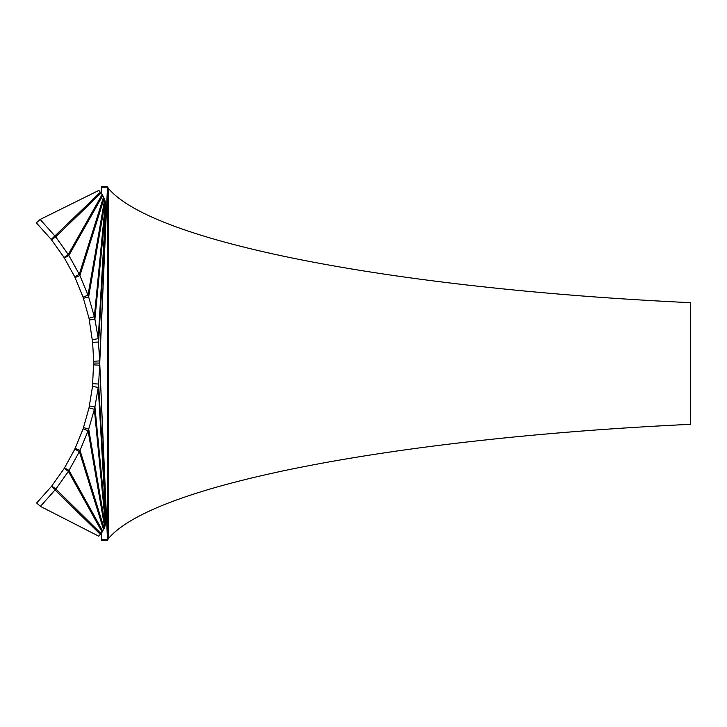 <?xml version="1.0" encoding="UTF-8"?>
<svg xmlns="http://www.w3.org/2000/svg" width="727" height="727" viewBox="0 0 727 727"><rect width="100%" height="100%" fill="white"/><g stroke="black" fill="none" stroke-linecap="round" stroke-linejoin="round"><path stroke-width="1.09" d="M101.144 193.109L101.407 187.23L107.469 187.221L99.735 363.064L99.681 360.919L93.683 361.255L92.52 386.428L89.03 407.792L83.132 428.785L74.845 449.095L64.24 468.406L51.435 486.436L36.641 502.993L40.43 506.383L55.888 489.007L51.717 486.054M101.407 539.57L101.407 540.579L107.469 540.652L107.469 539.57L101.407 539.57L101.144 533.518M101.089 193.028L55.67 236.848L40.149 219.454L98.836 190.419L102.153 194.518L104.679 199.416L106.424 207.649L98.618 342.026L92.62 342.362L93.683 361.255M92.62 342.362L89.003 318.226L83.078 297.179L74.745 276.833L64.076 257.485L51.217 239.428L36.35 222.862L40.149 219.454M101.407 187.23L101.407 186.421L107.469 186.348L107.469 539.57L106.478 516.779L106.042 522.295L104.67 527.193L102.144 532.109L98.817 536.226L40.43 506.383M102.144 532.109L68.402 471.369L55.888 489.007L101.08 533.609M64.24 468.406L68.402 471.369L69.01 470.387L64.467 467.879M103.561 529.674L79.397 451.612L69.01 470.387L102.752 531.137M74.845 449.095L79.397 451.612L79.997 450.349L75.054 448.305M104.67 527.193L88.085 430.838L79.997 450.349L104.161 528.42M83.132 428.785L88.085 430.838L88.685 429.112L83.332 427.567M105.488 524.712L94.383 409.337L88.685 429.112L105.27 525.467M89.03 407.792L94.383 409.337L94.928 406.911L89.212 405.939M92.52 386.428L98.245 387.4L94.928 406.911L106.042 522.295L98.245 387.4L98.627 384.038L92.629 383.702M93.683 364.872L99.681 365.218L98.627 384.038L106.415 518.933L99.735 363.064L93.674 363.064M92.52 339.654L98.245 338.673L106.042 204.296L94.901 319.098L98.245 338.673L99.681 360.919L106.478 209.794M89.185 320.071L94.901 319.098L94.356 316.681L89.003 318.226M105.279 201.134L88.63 296.843L94.356 316.681L105.497 201.879M83.278 298.388L88.63 296.843L88.022 295.126L83.078 297.179M104.17 198.189L79.897 275.56L88.022 295.126L104.679 199.416M74.954 277.623L79.897 275.56L79.298 274.306L74.745 276.833M102.761 195.49L68.856 255.486L79.298 274.306L103.561 196.935M64.312 258.012L68.856 255.486L68.247 254.514L64.076 257.485M51.499 239.81L55.67 236.848L68.247 254.514L102.153 194.518M100.417 534.427L51.435 486.436M100.435 192.201L51.217 239.428M107.469 186.348L108.205 188.139C152.443 241.809 389.727 288.483 690.65 302.686L690.65 424.314C389.727 438.517 152.443 485.191 108.205 538.861L107.469 540.652M106.478 516.779L99.735 363.064M108.205 188.139L108.205 538.861M108.159 188.075L108.159 538.925"/></g></svg>
